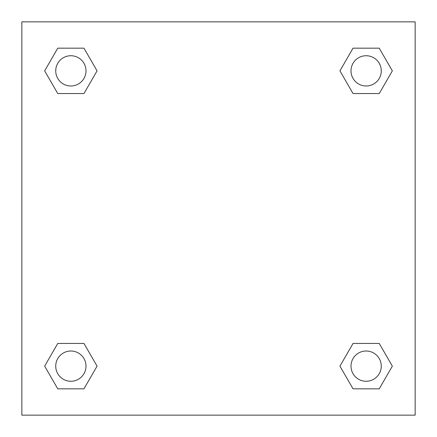 <?xml version="1.0" encoding="UTF-8"?>
<svg xmlns="http://www.w3.org/2000/svg" width="437" height="437" viewBox="0 0 437 437"><rect width="100%" height="100%" fill="white"/><g stroke="black" fill="none" stroke-linecap="round" stroke-linejoin="round"><path stroke-width="0.66" d="M379.24 93.551L353.036 93.551L379.24 93.551L392.339 70.86L379.24 93.551L353.036 93.551L339.937 70.86L353.036 48.168L339.937 70.86M57.76 48.168L83.964 48.168L57.76 48.168L83.964 48.168L97.063 70.86L83.964 93.551L57.76 93.551L83.964 93.551L57.76 93.551L44.661 70.86L57.76 48.168L44.661 70.86M57.76 343.449L83.964 343.449L57.76 343.449L44.661 366.14L57.76 343.449L83.964 343.449L97.063 366.14L83.964 388.832L57.76 388.832L83.964 388.832L57.76 388.832L44.661 366.14M360.421 343.449L353.036 343.449L360.421 343.449L353.036 343.449L339.937 366.14L353.036 343.449L379.24 343.449L353.036 343.449L379.24 343.449L392.339 366.14L379.24 388.832L353.036 388.832L379.24 388.832L353.036 388.832L339.937 366.14M415.15 21.85L21.85 21.85L21.85 415.15L415.15 415.15L415.15 21.85M353.036 48.168L379.24 48.168L353.036 48.168L379.24 48.168L392.339 70.86M381.266 366.14A15.126 15.126 0 0 0 358.575 353.036A15.126 15.126 0 0 0 358.575 379.24A15.126 15.126 0 0 0 381.266 366.14M85.991 366.14A15.126 15.126 0 0 0 63.299 353.036A15.126 15.126 0 0 0 63.299 379.24A15.126 15.126 0 0 0 85.991 366.14M381.266 70.86A15.126 15.126 0 0 0 358.575 57.76A15.126 15.126 0 0 0 358.575 83.964A15.126 15.126 0 0 0 381.266 70.86M85.991 70.86A15.126 15.126 0 0 0 63.299 57.76A15.126 15.126 0 0 0 63.299 83.964A15.126 15.126 0 0 0 85.991 70.86M76.579 343.449L83.964 343.449M360.421 93.551L353.036 93.551M83.964 93.551L76.579 93.551"/></g></svg>
